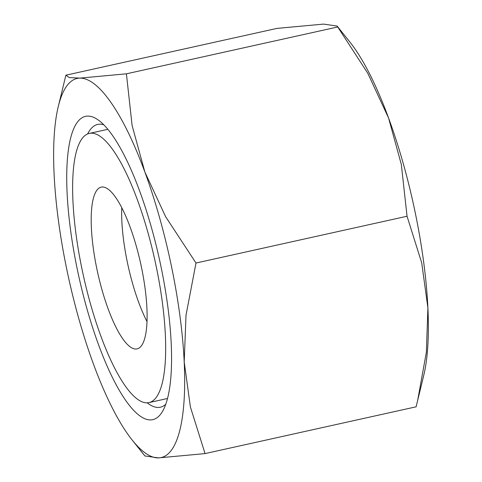 <?xml version="1.0" encoding="UTF-8"?>
<svg xmlns="http://www.w3.org/2000/svg" width="482" height="482" viewBox="0 0 482 482"><rect width="100%" height="100%" fill="white"/><g stroke="black" fill="none" stroke-linecap="round" stroke-linejoin="round"><path stroke-width="0.72" d="M65.889 75.186L276.945 28.402L323.524 24.1L337.129 26.052L367.814 73.336L388.576 118.024A194.168 51.496 77.5 0 1 415.261 212.809A194.168 51.496 77.5 0 1 427.902 307.914A194.168 51.496 77.5 0 1 423.75 375.351L416.111 406.814L205.055 453.598L190.39 406.947L184.202 361.934A194.168 51.496 77.5 0 1 158.476 457.9A194.168 51.496 77.5 0 1 132.14 439.988A194.168 51.496 77.5 0 1 93.424 363.976A194.168 51.496 77.5 0 1 66.739 269.191A194.168 51.496 77.5 0 1 54.098 174.086A194.168 51.496 77.5 0 1 58.25 106.649A194.168 51.496 77.5 0 1 79.825 78.12A194.168 51.496 77.5 0 1 144.877 172.044A194.168 51.496 77.5 0 1 171.562 266.829A194.168 51.496 77.5 0 1 184.202 361.934L186.022 315.144L195.993 263.027L165.639 216.725L144.877 172.044L132.122 125.579L126.411 73.818L79.825 78.12L69.251 77.56L65.889 75.186L58.25 106.649M337.129 26.052L349.86 42.012A194.168 51.496 77.5 0 1 388.576 118.024L401.331 164.483L407.049 216.243L421.714 262.895L427.902 307.914L426.377 352.155L417.575 400.904M165.754 404.271A144.823 38.409 77.5 0 1 160.386 407.212A144.823 38.409 77.5 0 1 147.221 402.825M161.078 267.064A155.337 41.199 77.5 0 1 162.53 411.363A155.337 41.199 77.5 0 1 77.216 268.956A155.337 41.199 77.5 0 1 97.894 119.753A155.337 41.199 77.5 0 1 161.078 267.064M102.371 186.992A82.844 21.973 77.5 0 1 141.063 265.377A82.844 21.973 77.5 0 1 137.075 348.89A82.844 21.973 77.5 0 1 135.924 349.028A82.844 21.973 77.5 0 1 97.231 270.643A82.844 21.973 77.5 0 1 101.22 187.13A82.844 21.973 77.5 0 1 102.371 186.992M147.07 402.832A137.858 36.56 -102.5 0 0 148.98 402.603A137.858 36.56 -102.5 0 0 155.614 263.63A137.858 36.56 -102.5 0 0 91.231 133.189A137.858 36.56 -102.5 0 0 89.315 133.418A137.858 36.56 -102.5 0 0 82.681 272.39A137.858 36.56 -102.5 0 0 147.07 402.832M121.753 207.682A82.844 21.973 -102.5 0 0 147.004 321.584M87.622 133.96A144.823 38.409 77.5 0 1 97.701 124.422A144.823 38.409 77.5 0 1 103.811 124.82M132.14 439.988L144.871 455.948L158.476 457.9L205.055 453.598M195.993 263.027L407.049 216.243M126.411 73.818L337.46 27.034M148.98 402.603L167.519 398.493M89.315 133.418L107.848 129.309"/></g></svg>
